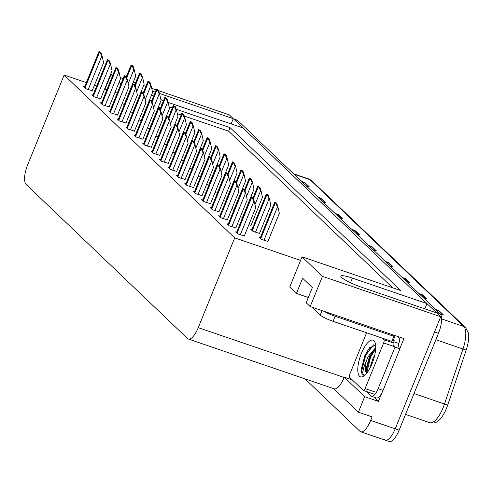 <?xml version="1.0" encoding="UTF-8"?>
<svg xmlns="http://www.w3.org/2000/svg" width="493" height="493" viewBox="0 0 493 493"><rect width="100%" height="100%" fill="white"/><g stroke="black" fill="none" stroke-linecap="round" stroke-linejoin="round"><path stroke-width="0.74" d="M168.156 102.408A17.717 2.656 22.1 0 0 168.433 102.507L243.031 127.977L426.975 303.596L352.378 278.12A17.717 2.656 22.1 0 0 340.842 276.117A17.717 2.656 22.1 0 0 341.557 277.417A17.717 2.656 22.1 0 0 362.139 287.444L436.736 312.913L440.73 316.728L395.22 428.818A16.608 5.817 108.9 0 1 385.273 440.169A16.608 5.817 108.9 0 1 384.466 439.664M151.511 95.032A17.717 2.656 22.1 0 0 153.613 96.19M160.866 99.604A17.717 2.656 22.1 0 0 163.516 100.689M155.277 92.099A17.717 2.656 22.1 0 0 152.368 91.328M381.779 393.1L378.421 401.37L373.953 397.099M440.73 316.728L322.459 276.345L310.183 306.572L403.921 338.58L399.811 348.699M333.73 388.669L358.38 412.197L364.678 396.68L344.243 377.163L352.329 379.924M364.678 396.68L378.421 401.37M86.349 82.614L64.133 75.028L27.676 164.804A16.608 5.817 -71.1 0 0 26.074 184.388L187.506 338.512A16.608 5.817 -71.1 0 0 188.32 339.011L334.174 388.817A16.608 5.817 -71.1 0 0 344.12 377.472L344.243 377.163M358.38 412.197L372.123 416.887L370.681 420.443A16.608 5.817 108.9 0 1 360.734 431.788A16.608 5.817 108.9 0 1 359.927 431.289L305.013 378.858M112.521 75.91L110.999 74.455L105.083 89.011M110.999 74.455L112.854 75.09M120.23 77.611L123.151 78.603M133.32 82.078L135.581 82.849M143.617 85.591L145.879 86.367M151.715 88.358L156.176 89.88M158.561 90.694L229.27 114.844L233.269 118.659L159.436 93.448M322.459 276.345L302.018 256.828L400.661 290.513L230.077 127.65L176.235 109.267M120.97 83.976L119.115 82.208M172.304 107.924L169.13 106.839M162.006 104.405L159.744 103.635M151.708 100.892L151.191 100.714M424.837 308.852L426.975 303.596M231.131 123.916L233.269 118.659M188.32 339.011A16.608 5.817 -71.1 0 0 198.26 327.66L234.717 237.891L300.576 260.378L289.742 287.055L296.422 293.434L308.322 297.501M117.242 93.165L114.98 92.394M106.944 89.646L104.682 88.876M96.646 86.133L94.385 85.357M296.422 293.434L302.603 278.218L312.365 287.542L306.184 302.757L310.183 306.572M64.133 75.028L234.717 237.891M392.631 287.77L228.635 131.2L184.277 116.052M181.159 114.992L177.307 113.673M170.861 111.473L168.6 110.703M160.564 107.955L158.302 107.184M228.635 131.2L230.077 127.65M302.018 256.828L300.576 260.378M160.607 159.621L159.51 159.251L161.649 161.285L168.236 163.368M169.056 167.688L167.959 167.318L170.097 169.352L176.691 171.435M177.505 175.761L176.408 175.385L178.546 177.425L185.14 179.501M185.96 183.827L184.863 183.451L186.995 185.491L193.589 187.568M202.857 199.961L201.76 199.585L203.892 201.625L210.486 203.708M194.408 191.894L193.311 191.518L195.444 193.558L202.038 195.641M228.21 224.161L227.107 223.785L229.245 225.825L235.839 227.908M219.755 216.094L218.658 215.718L220.796 217.758L227.39 219.841M211.306 208.028L210.209 207.652L212.347 209.691L218.935 211.774M152.158 151.554L151.061 151.178L153.194 153.218L159.787 155.301M143.709 143.488L142.613 143.112L144.745 145.152L151.339 147.234M135.261 135.421L134.158 135.045L136.296 137.085L142.89 139.168M126.806 127.354L125.709 126.978L127.847 129.018L134.441 131.101M118.357 119.288L117.26 118.912L119.398 120.951L125.986 123.034M109.908 111.221L108.811 110.845L110.943 112.885L117.537 114.961M101.459 103.154L100.362 102.778L102.495 104.818L109.089 106.895M93.011 95.087L91.914 94.711L94.046 96.751L100.64 98.828M84.556 87.014L83.459 86.645L85.597 88.678L92.191 90.761M236.658 232.228L235.562 231.858L237.694 233.892L244.288 235.974M240.399 216.68L242.661 217.45M248.848 224.746L251.042 225.326M251.855 229.646L250.758 229.27L252.897 231.309L259.491 233.392M231.944 208.613L234.206 209.383M223.495 200.546L225.757 201.317M215.047 192.48L217.308 193.25M206.598 184.413L208.859 185.183M198.149 176.34L200.411 177.116M189.7 168.273L191.956 169.05M181.245 160.207L183.507 160.983M172.796 152.14L175.058 152.91M164.348 144.073L166.609 144.843M155.899 136.006L158.161 136.777M147.45 127.94L149.712 128.71M139.001 119.873L141.257 120.643M130.546 111.806L132.808 112.577M122.098 103.733L124.359 104.51M260.31 237.712L259.207 237.343L261.345 239.376L267.939 241.459M237.774 120.551L233.848 119.214A16.608 5.817 108.9 0 0 233.22 118.782L236.96 120.052A16.608 5.817 108.9 0 1 237.774 120.551L440.083 313.702A16.608 5.817 108.9 0 1 438.48 333.286L434.555 331.943L395.22 428.818A16.608 5.817 108.9 0 1 385.273 440.169L360.734 431.788M233.848 119.214L436.157 312.359A16.608 5.817 108.9 0 1 436.57 312.858M465.546 327.549L468.35 332.886A19.93 6.982 108.9 0 1 466.168 350.104L447.687 405.098A19.93 6.982 108.9 0 1 438.702 420.578C436.268 422.803 433.341 423.518 429.914 422.723A22.148 7.759 -71.1 0 0 444.507 403.977L462.989 348.982A22.148 7.759 -71.1 0 0 463.784 326.483L310.042 179.698A5.534 5.121 -46.3 0 1 311.804 180.765L465.546 327.549A5.534 5.121 133.7 0 0 463.784 326.483L441.586 318.903M438.48 333.286L399.145 430.161A16.608 5.817 108.9 0 1 389.199 441.512L385.273 440.169M402.122 277.46L405.369 278.57L409.948 282.939L406.694 281.83M418.896 293.477L422.15 294.586L426.722 298.955L423.475 297.846M435.676 309.493L438.924 310.602L443.503 314.972L440.231 313.856M351.786 229.405L355.034 230.514L359.613 234.884L356.365 233.774M335.006 213.383L338.26 214.492L342.832 218.861L339.585 217.752M318.231 197.366L321.479 198.476L326.058 202.845L322.804 201.736M301.451 181.35L304.705 182.459L309.277 186.829L306.03 185.719M385.341 261.438L388.595 262.547L393.167 266.916L389.92 265.807M368.567 245.422L371.814 246.531L376.393 250.9L373.139 249.791M369.263 246.087L371.106 246.358A4.431 4.098 -46.3 0 1 371.814 246.531M386.037 262.103L387.886 262.381A4.431 4.098 -46.3 0 1 388.595 262.547M302.147 182.016L303.996 182.287A4.431 4.098 -46.3 0 1 304.705 182.459M318.928 198.032L320.777 198.303A4.431 4.098 -46.3 0 1 321.479 198.476M335.702 214.048L337.551 214.326A4.431 4.098 -46.3 0 1 338.26 214.492M352.483 230.071L354.331 230.342A4.431 4.098 -46.3 0 1 355.034 230.514M436.373 310.159L438.222 310.436A4.431 4.098 -46.3 0 1 438.924 310.602M419.592 294.142L421.441 294.413A4.431 4.098 -46.3 0 1 422.15 294.586M402.818 278.126L404.661 278.397A4.431 4.098 -46.3 0 1 405.369 278.57M276.838 203.578L277.966 207.122L277.479 206.955L275.846 203.239A2.767 0.413 22.1 0 1 275.291 202.851L274.835 202.42A2.767 0.413 22.1 0 1 274.724 202.216A2.767 0.413 22.1 0 1 274.743 202.185L276.838 203.578L275.846 203.239M267.878 241.607L279.346 213.37L277.966 207.122M253.186 198.094L254.32 201.637L253.827 201.471L252.194 197.755A2.767 0.413 22.1 0 1 251.64 197.366L251.184 196.935A2.767 0.413 22.1 0 1 251.073 196.725A2.767 0.413 22.1 0 1 251.091 196.701L252.089 197.04L253.186 198.094L252.194 197.755M244.226 236.122L255.694 207.886L254.32 201.637M268.389 195.511L269.517 199.055L269.03 198.889L267.397 195.173A2.767 0.413 22.1 0 1 266.842 194.784L266.386 194.347A2.767 0.413 22.1 0 1 266.275 194.143A2.767 0.413 22.1 0 1 266.294 194.119L267.286 194.458L268.389 195.511L267.397 195.173M259.429 233.54L270.897 205.304L269.517 199.055M259.94 187.445L261.068 190.988L260.581 190.822L258.942 187.106A2.767 0.413 22.1 0 1 258.394 186.718L257.938 186.28A2.767 0.413 22.1 0 1 257.821 186.077A2.767 0.413 22.1 0 1 257.845 186.052L259.94 187.445L258.942 187.106M250.98 225.474L262.449 197.231L261.068 190.988M251.492 179.378L252.619 182.921L252.126 182.755L250.493 179.039A2.767 0.413 22.1 0 1 249.945 178.651L249.483 178.213A2.767 0.413 22.1 0 1 249.372 178.01A2.767 0.413 22.1 0 1 249.39 177.985L250.389 178.324L251.492 179.378L250.493 179.039M242.525 217.407L253.994 189.164L252.619 182.921M244.738 190.027L245.865 193.57L245.378 193.404L243.745 189.688A2.767 0.413 22.1 0 1 243.191 189.3L242.735 188.862A2.767 0.413 22.1 0 1 242.624 188.659A2.767 0.413 22.1 0 1 242.642 188.634L243.634 188.973L244.738 190.027L243.745 189.688M235.777 228.056L247.246 199.819L245.865 193.57M236.289 181.96L237.416 185.504L236.93 185.337L235.297 181.621A2.767 0.413 22.1 0 1 234.742 181.233L234.286 180.795A2.767 0.413 22.1 0 1 234.175 180.592A2.767 0.413 22.1 0 1 234.193 180.567L236.289 181.96L235.297 181.621M227.328 219.989L238.797 191.746L237.416 185.504M227.84 173.893L228.968 177.437L228.481 177.27L226.842 173.554A2.767 0.413 22.1 0 1 226.293 173.166L225.831 172.729A2.767 0.413 22.1 0 1 225.72 172.525A2.767 0.413 22.1 0 1 225.739 172.501L226.737 172.84L227.84 173.893L226.842 173.554M218.88 211.922L230.342 183.679L228.968 177.437M219.391 165.827L220.519 169.37L220.026 169.204L218.393 165.488A2.767 0.413 22.1 0 1 217.844 165.1L217.382 164.662A2.767 0.413 22.1 0 1 217.271 164.459A2.767 0.413 22.1 0 1 217.29 164.434L219.391 165.827L218.393 165.488M210.425 203.856L221.893 175.613L220.519 169.37M311.933 307.17L320.21 315.07A11.074 1.658 22.1 0 0 333.077 321.337L391.775 341.378L393.833 336.306A11.074 1.658 -157.9 0 1 393.389 335.493A11.074 1.658 -157.9 0 1 394.086 335.222M392.218 340.293A11.074 1.658 22.1 0 1 393.26 340.392L394.24 340.725L393.827 341.741L398.738 343.418L399.151 342.407A5.534 5.121 -46.3 0 0 398.067 336.719L397.833 336.503A5.534 5.121 -46.3 0 1 398.067 336.719M324.123 311.329A11.074 1.658 22.1 0 0 335.135 316.266L393.833 336.306M383.055 390.376L378.149 388.7A11.074 3.876 108.9 0 1 371.519 396.267L376.424 397.943A11.074 3.876 -71.1 0 0 383.055 390.376L399.94 348.791A11.074 3.876 108.9 0 1 398.738 343.418M371.519 396.267A11.074 3.876 108.9 0 1 370.976 395.934L366.305 391.473M393.26 340.392L395.201 335.604M399.94 348.791L395.035 347.115A11.074 3.876 108.9 0 1 393.889 344.86M393.765 343.085A11.074 3.876 108.9 0 1 393.827 341.741M378.149 388.7L395.035 347.115M369.183 349.266L369.996 347.263M361.406 353.407A19.375 6.785 108.9 0 1 374.957 342.315A19.375 6.785 108.9 0 1 372.086 363.6A19.375 6.785 108.9 0 1 363.341 376.332A19.375 6.785 108.9 0 1 357.844 371.457A19.375 6.785 108.9 0 1 361.406 353.407M375.623 345.242L369.584 347.719L364.986 355.145L361.209 369.362C361.295 372.745 362.102 374.705 363.631 375.228C362.139 373.176 363.07 368.351 366.41 360.74A13.841 4.85 -71.1 0 0 366.804 373.09M375.684 348.606L373.337 350.702L369.312 357.037L365.942 369.559L366.847 373.035M375.715 347.565L368.086 356.618L366.41 360.74M374.766 355.022L372.998 358.294L369.799 368.462M382.278 338.136L383.905 339.695A2.767 0.968 108.9 0 1 383.64 342.955L365.103 388.607A2.767 0.968 108.9 0 1 363.446 390.499A2.767 0.968 108.9 0 1 363.316 390.413L349.586 377.305A2.767 0.968 108.9 0 1 349.851 374.045L366.607 332.787M383.905 339.695L393.722 343.048A2.767 0.968 108.9 0 1 393.457 346.308L383.64 342.955M373.509 344.872L365.726 355.305L361.807 370.6L363.631 375.228M374.125 349.876L370.021 356.772L366.102 371.414M369.818 347.46L365.116 355.096L361.209 369.362M375.66 348.97L370.637 356.981L366.737 372.924M243.043 171.311L244.171 174.855L243.678 174.688L242.045 170.972A2.767 0.413 22.1 0 1 241.49 170.584L241.034 170.147A2.767 0.413 22.1 0 1 240.923 169.943A2.767 0.413 22.1 0 1 240.941 169.919L241.94 170.258L243.043 171.311L242.045 170.972M234.076 209.34L245.545 181.097L244.171 174.855M234.588 163.245L235.722 166.788L235.229 166.622L233.596 162.906A2.767 0.413 22.1 0 1 233.041 162.517L232.585 162.08A2.767 0.413 22.1 0 1 232.474 161.877A2.767 0.413 22.1 0 1 232.493 161.852L234.588 163.245L233.596 162.906M225.628 201.273L237.096 173.031L235.722 166.788M226.139 155.178L227.267 158.721L226.78 158.549L225.147 154.839A2.767 0.413 22.1 0 1 224.592 154.451L224.136 154.013A2.767 0.413 22.1 0 1 224.025 153.81A2.767 0.413 22.1 0 1 224.044 153.785L225.036 154.124L226.139 155.178L225.147 154.839M217.179 193.207L228.647 164.964L227.267 158.721M210.942 157.76L212.07 161.303L211.577 161.131L209.944 157.421A2.767 0.413 22.1 0 1 209.389 157.033L208.933 156.595A2.767 0.413 22.1 0 1 208.822 156.392A2.767 0.413 22.1 0 1 208.841 156.367L209.839 156.706L210.942 157.76L209.944 157.421M201.976 195.789L213.444 167.546L212.07 161.303M202.487 149.693L203.621 153.237L203.128 153.064L201.495 149.348A2.767 0.413 22.1 0 1 200.941 148.966L200.485 148.529A2.767 0.413 22.1 0 1 200.374 148.325A2.767 0.413 22.1 0 1 200.392 148.301L201.384 148.639L202.487 149.693L201.495 149.348M193.527 187.722L204.996 159.479L203.621 153.237M194.039 141.62L195.166 145.164L194.68 144.997L193.046 141.281A2.767 0.413 22.1 0 1 192.492 140.899L192.036 140.462A2.767 0.413 22.1 0 1 191.925 140.258A2.767 0.413 22.1 0 1 191.943 140.234L194.039 141.62L193.046 141.281M185.078 179.655L196.547 151.413L195.166 145.164M217.69 147.111L218.818 150.648L218.331 150.482L216.692 146.766A2.767 0.413 22.1 0 1 216.144 146.384L215.688 145.946A2.767 0.413 22.1 0 1 215.577 145.743A2.767 0.413 22.1 0 1 215.595 145.718L216.587 146.057L217.69 147.111L216.692 146.766M208.73 185.14L220.198 156.897L218.818 150.648M209.242 139.038L210.369 142.582L209.882 142.415L208.243 138.699A2.767 0.413 22.1 0 1 207.695 138.317L207.233 137.88A2.767 0.413 22.1 0 1 207.122 137.676A2.767 0.413 22.1 0 1 207.14 137.652L208.138 137.991L209.242 139.038L208.243 138.699M200.281 177.073L211.744 148.831L210.369 142.582M200.793 130.972L201.92 134.515L201.427 134.349L199.794 130.633A2.767 0.413 22.1 0 1 199.24 130.251L198.784 129.813A2.767 0.413 22.1 0 1 198.673 129.61A2.767 0.413 22.1 0 1 198.691 129.579L200.793 130.972L199.794 130.633M191.826 169L203.295 140.764L201.92 134.515M192.338 122.905L193.472 126.448L192.979 126.282L191.346 122.566A2.767 0.413 22.1 0 1 190.791 122.178L190.335 121.746A2.767 0.413 22.1 0 1 190.224 121.537A2.767 0.413 22.1 0 0 190.224 121.537L191.241 121.851L192.338 122.905L191.346 122.566M183.378 160.934L194.846 132.697L193.472 126.448M183.889 114.838L185.017 118.382L184.53 118.215L182.897 114.499A2.767 0.413 22.1 0 1 182.342 114.111L181.886 113.673A2.767 0.413 22.1 0 1 181.775 113.47A2.767 0.413 22.1 0 1 181.794 113.445L182.786 113.784L183.889 114.838L182.897 114.499M174.929 152.867L186.397 124.63L185.017 118.382M185.59 133.554L186.718 137.097L186.231 136.931L184.592 133.215A2.767 0.413 22.1 0 1 184.043 132.833L183.587 132.395A2.767 0.413 22.1 0 1 183.476 132.192A2.767 0.413 22.1 0 1 183.495 132.161L185.59 133.554L184.592 133.215M176.63 171.582L188.098 143.346L186.718 137.097M177.141 125.487L178.269 129.03L177.776 128.864L176.143 125.148A2.767 0.413 22.1 0 1 175.594 124.76L175.132 124.328A2.767 0.413 22.1 0 1 175.021 124.125A2.767 0.413 22.1 0 1 175.04 124.094L177.141 125.487L176.143 125.148M168.181 163.516L179.643 135.279L178.269 129.03M168.692 117.42L169.82 120.964L169.327 120.797L167.694 117.081A2.767 0.413 22.1 0 1 167.139 116.693L166.683 116.256A2.767 0.413 22.1 0 1 166.572 116.052A2.767 0.413 22.1 0 1 166.591 116.028L168.692 117.42L167.694 117.081M159.726 155.449L171.194 127.212L169.82 120.964M160.237 109.354L161.371 112.897L160.878 112.731L159.245 109.015A2.767 0.413 22.1 0 1 158.691 108.626L158.235 108.189A2.767 0.413 22.1 0 1 158.124 107.985A2.767 0.413 22.1 0 1 158.142 107.961L159.14 108.3L160.237 109.354L159.245 109.015M151.277 147.382L162.745 119.14L161.371 112.897M151.789 101.287L152.916 104.83L152.429 104.664L150.796 100.948A2.767 0.413 22.1 0 1 150.242 100.56L149.786 100.122A2.767 0.413 22.1 0 1 149.675 99.919A2.767 0.413 22.1 0 1 149.693 99.894L150.685 100.233L151.789 101.287L150.796 100.948M142.828 139.316L154.297 111.073L152.916 104.83M175.44 106.771L176.568 110.315L176.081 110.149L174.448 106.433A2.767 0.413 22.1 0 1 173.893 106.044L173.437 105.607A2.767 0.413 22.1 0 1 173.326 105.403A2.767 0.413 22.1 0 1 173.345 105.379L175.44 106.771L174.448 106.433M166.48 144.8L177.948 116.558L176.568 110.315M166.991 98.705L168.119 102.248L167.632 102.082L165.993 98.366A2.767 0.413 22.1 0 1 165.445 97.978L164.989 97.54A2.767 0.413 22.1 0 1 164.872 97.337A2.767 0.413 22.1 0 1 164.896 97.312L166.991 98.705L165.993 98.366M158.031 136.734L169.5 108.491L168.119 102.248M158.543 90.638L159.67 94.181L159.177 94.015L157.544 90.299A2.767 0.413 22.1 0 1 156.996 89.911L156.534 89.473A2.767 0.413 22.1 0 1 156.423 89.27A2.767 0.413 22.1 0 1 156.441 89.245L157.44 89.584L158.543 90.638L157.544 90.299M149.576 128.667L161.045 100.424L159.67 94.181M150.094 82.571L151.222 86.115L150.729 85.948L149.096 82.232A2.767 0.413 22.1 0 1 148.541 81.844L148.085 81.407A2.767 0.413 22.1 0 1 147.974 81.203A2.767 0.413 22.1 0 1 147.992 81.179L148.991 81.518L150.094 82.571L149.096 82.232M141.127 120.6L152.596 92.357L151.222 86.115M141.639 74.505L142.773 78.048L142.28 77.876L140.647 74.16A2.767 0.413 22.1 0 1 140.092 73.777L139.636 73.34A2.767 0.413 22.1 0 1 139.525 73.137A2.767 0.413 22.1 0 1 139.544 73.112L140.542 73.451L141.639 74.505L140.647 74.16M132.679 112.533L144.147 84.291L142.773 78.048M133.19 66.432L134.318 69.975L133.831 69.809L132.198 66.093A2.767 0.413 22.1 0 1 131.643 65.711L131.187 65.273A2.767 0.413 22.1 0 1 131.076 65.07A2.767 0.413 22.1 0 1 131.095 65.045L132.087 65.384L133.19 66.432L132.198 66.093M124.23 104.467L135.698 76.224L134.318 69.975M143.34 93.22L144.467 96.764L143.981 96.597L142.348 92.881A2.767 0.413 22.1 0 1 141.793 92.493L141.337 92.055A2.767 0.413 22.1 0 1 141.226 91.852A2.767 0.413 22.1 0 1 141.244 91.827L142.237 92.166L143.34 93.22L142.348 92.881M134.379 131.249L145.848 103.006L144.467 96.764M134.891 85.153L136.019 88.697L135.532 88.53L133.893 84.814A2.767 0.413 22.1 0 1 133.344 84.426L132.882 83.989A2.767 0.413 22.1 0 1 132.771 83.785A2.767 0.413 22.1 0 1 132.79 83.761L133.788 84.1L134.891 85.153L133.893 84.814M125.931 123.182L137.393 94.939L136.019 88.697M126.442 77.087L127.57 80.63L127.077 80.458L125.444 76.742A2.767 0.413 22.1 0 1 124.895 76.36L124.433 75.922A2.767 0.413 22.1 0 1 124.322 75.719A2.767 0.413 22.1 0 0 124.322 75.719L125.339 76.033L126.442 77.087L125.444 76.742M117.476 115.115L128.944 86.873L127.57 80.63M117.993 69.02L119.121 72.557L118.628 72.391L116.995 68.675A2.767 0.413 22.1 0 1 116.44 68.293L115.984 67.855A2.767 0.413 22.1 0 1 115.873 67.652A2.767 0.413 22.1 0 1 115.892 67.627L116.89 67.966L117.993 69.02L116.995 68.675M109.027 107.049L120.495 78.806L119.121 72.557M109.538 60.947L110.672 64.491L110.179 64.324L108.546 60.608A2.767 0.413 22.1 0 1 107.992 60.226L107.536 59.789A2.767 0.413 22.1 0 1 107.425 59.585A2.767 0.413 22.1 0 1 107.443 59.554L109.538 60.947L108.546 60.608M100.578 98.976L112.047 70.739L110.672 64.491M101.09 52.88L102.217 56.424L101.731 56.257L100.097 52.541A2.767 0.413 22.1 0 1 99.543 52.153L99.087 51.722A2.767 0.413 22.1 0 1 98.976 51.518A2.767 0.413 22.1 0 1 98.994 51.488L101.09 52.88L100.097 52.541M92.129 90.909L103.598 62.673L102.217 56.424M370.681 420.443L399.145 430.161M198.26 327.66L344.12 377.472M350.511 282.723L352.378 278.12M466.168 350.104L435.867 339.726M293.976 174.214L310.042 179.698A22.148 7.759 -71.1 0 0 308.957 179.027L311.804 180.765M447.687 405.098L414.003 393.562M440.083 313.702L436.157 312.359M375.567 250.623L371.106 246.358M358.793 234.6L354.331 230.342M342.013 218.584L337.551 214.326M325.238 202.568L320.777 198.303M308.458 186.545L303.996 182.287M392.348 266.639L387.886 262.381M409.122 282.655L404.661 278.397M425.903 298.672L421.441 294.413M442.683 314.694L438.222 310.436M263.952 240.27L277.479 206.955M260.711 238.772L275.291 202.851M260.249 238.335L274.835 202.42M240.301 234.785L253.827 201.471M237.059 233.288L251.64 197.366M236.597 232.85L251.184 196.935M255.503 232.203L269.03 198.889M252.256 230.706L266.842 194.784M251.8 230.268L266.386 194.347M254.973 204.62L260.581 190.822M253.445 198.901L258.394 186.718M253.149 198.063L257.938 186.28M246.525 196.553L252.126 182.755M244.996 190.834L249.945 178.651M244.701 189.99L249.483 178.213M231.852 226.718L245.378 193.404M228.61 225.215L243.191 189.3M228.148 224.783L242.735 188.862M223.403 218.652L236.93 185.337M220.155 217.148L234.742 181.233M219.699 216.71L234.286 180.795M214.954 210.579L228.481 177.27M211.707 209.081L226.293 173.166M211.25 208.644L225.831 172.729M206.499 202.512L220.026 169.204M203.258 201.015L217.844 165.1M202.802 200.577L217.382 164.662M320.21 315.07L322.021 310.615M333.077 321.337L335.135 316.266M365.103 388.607L374.92 391.96M238.076 188.486L243.678 174.688M236.548 182.767L241.49 170.584M236.252 181.923L241.034 170.147M229.627 180.42L235.229 166.622M228.099 174.701L233.041 162.517M227.803 173.856L232.585 162.08M221.178 172.353L226.78 158.549M219.644 166.634L224.592 154.451M219.354 165.79L224.136 154.013M198.05 194.445L211.577 161.131M194.809 192.948L209.389 157.033M194.353 192.51L208.933 156.595M189.602 186.379L203.128 153.064M186.36 184.881L200.941 148.966M185.898 184.444L200.485 148.529M181.153 178.312L194.68 144.997M177.905 176.814L192.492 140.899M177.449 176.377L192.036 140.462M212.723 164.286L218.331 150.482M211.195 158.561L216.144 146.384M210.905 157.723L215.688 145.946M204.275 156.219L209.882 142.415M202.746 150.494L207.695 138.317M202.45 149.656L207.233 137.88M195.826 148.147L201.427 134.349M194.297 142.428L199.24 130.251M194.002 141.59L198.784 129.813M187.377 140.08L192.979 126.282M185.849 134.361L190.791 122.178M185.553 133.523L190.335 121.746M178.928 132.013L184.53 118.215M177.394 126.294L182.342 114.111M177.104 125.456L181.886 113.673M172.704 170.245L186.231 136.931M169.456 168.748L184.043 132.833M169 168.31L183.587 132.395M164.249 162.179L177.776 128.864M161.008 160.681L175.594 124.76M160.552 160.243L175.132 124.328M155.8 154.112L169.327 120.797M152.559 152.614L167.139 116.693M152.103 152.177L166.683 116.256M147.352 146.045L160.878 112.731M144.11 144.541L158.691 108.626M143.648 144.11L158.235 108.189M138.903 137.972L152.429 104.664M135.661 136.475L150.242 100.56M135.199 136.037L149.786 100.122M170.473 123.946L176.081 110.149M168.945 118.228L173.893 106.044M168.655 117.383L173.437 105.607M162.024 115.88L167.632 102.082M160.496 110.161L165.445 97.978M160.2 109.317L164.989 97.54M153.576 107.813L159.177 94.015M152.047 102.094L156.996 89.911M151.752 101.25L156.534 89.473M145.127 99.746L150.729 85.948M143.599 94.027L148.541 81.844M143.303 93.183L148.085 81.407M136.678 91.68L142.28 77.876M135.15 85.955L140.092 73.777M134.854 85.116L139.636 73.34M128.229 83.613L133.831 69.809M126.695 77.888L131.643 65.711M126.405 77.05L131.187 65.273M130.454 129.905L143.981 96.597M127.206 128.408L141.793 92.493M126.75 127.97L141.337 92.055M122.005 121.839L135.532 88.53M118.758 120.341L133.344 84.426M118.302 119.904L132.882 83.989M113.55 113.772L127.077 80.458M110.309 112.275L124.895 76.36M109.853 111.837L124.433 75.922M105.101 105.705L118.628 72.391M101.86 104.208L116.44 68.293M101.404 103.77L115.984 67.855M96.653 97.639L110.179 64.324M93.411 96.141L107.992 60.226M92.949 95.704L107.536 59.789M88.204 89.572L101.731 56.257M84.956 88.074L99.543 52.153M84.5 87.637L99.087 51.722M429.914 422.723L405.542 414.397M308.957 179.027L293.489 173.746M260.113 238.199L274.724 202.216M236.461 232.714L251.073 196.725M251.658 230.132L266.275 194.143M253.014 197.927L257.821 186.077M244.565 189.86L249.372 178.01M228.012 224.648L242.624 188.659M219.558 216.581L234.175 180.592M211.109 208.514L225.72 172.525M202.66 200.448L217.271 164.459M363.446 390.499L373.263 393.852M236.11 181.794L240.923 169.943M227.661 173.727L232.474 161.877M219.212 165.654L224.025 153.81M194.211 192.381L208.822 156.392M185.762 184.308L200.374 148.325M177.314 176.241L191.925 140.258M210.764 157.587L215.577 145.743M202.315 149.521L207.122 137.676M193.866 141.454L198.673 129.61M185.411 133.387L190.224 121.537M176.962 125.321L181.775 113.47M168.859 168.175L183.476 132.192M160.41 160.108L175.021 124.125M151.961 152.041L166.572 116.052M143.512 143.974L158.124 107.985M135.064 135.908L149.675 99.919M168.514 117.254L173.326 105.403M160.065 109.187L164.872 97.337M151.616 101.12L156.423 89.27M143.161 93.054L147.974 81.203M134.712 84.981L139.525 73.137M126.263 76.914L131.076 65.07M126.609 127.841L141.226 91.852M118.16 119.774L132.771 83.785M109.711 111.701L124.322 75.719M101.262 103.635L115.873 67.652M92.813 95.568L107.425 59.585M84.365 87.501L98.976 51.518"/></g></svg>
